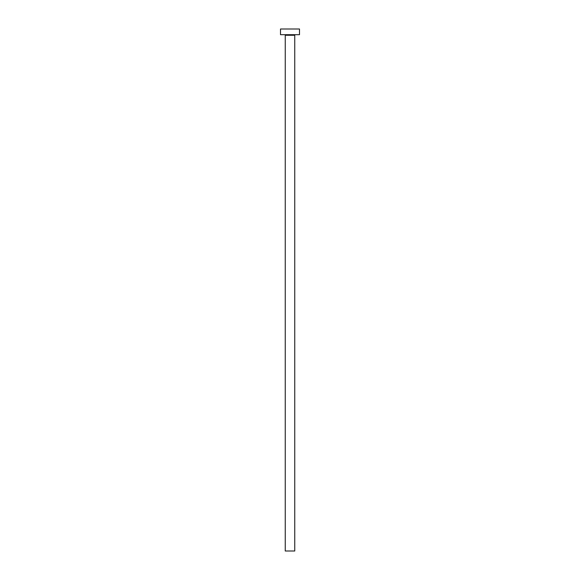 <?xml version="1.0" encoding="UTF-8"?>
<svg xmlns="http://www.w3.org/2000/svg" width="580" height="580" viewBox="0 0 580 580"><rect width="100%" height="100%" fill="white"/><g stroke="black" fill="none" stroke-linecap="round" stroke-linejoin="round"><path stroke-width="0.87" d="M294.749 35.264A0.573 0.573 0 0 1 295.314 34.691A0.573 0.573 0 0 0 294.749 35.264L285.251 35.264L285.251 551L294.749 551L294.749 35.264L294.749 551L285.251 551L285.251 35.264A0.573 0.573 0 0 0 284.686 34.691A0.573 0.573 0 0 1 285.251 35.264L294.749 35.264M280.51 29L280.51 34.691L299.49 34.691L299.49 29L280.51 29L280.51 34.691L299.49 34.691L299.49 29L280.51 29"/></g></svg>
